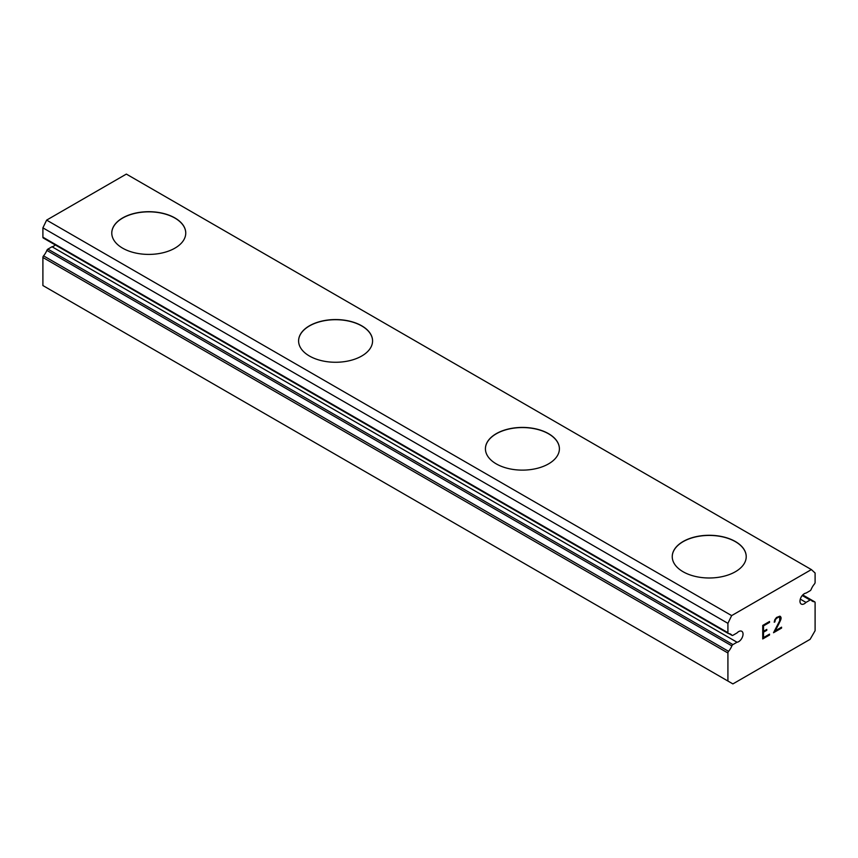 <?xml version="1.0" encoding="UTF-8"?>
<svg xmlns="http://www.w3.org/2000/svg" width="858" height="858" viewBox="0 0 858 858"><rect width="100%" height="100%" fill="white"/><g stroke="black" fill="none" stroke-linecap="round" stroke-linejoin="round"><path stroke-width="1.29" d="M727.916 681.038L732.893 683.912L810.113 639.328L815.1 630.705L815.1 602.659A1.759 1.019 -60 0 0 814.735 601.855A1.759 1.019 -60 0 0 814.446 601.769A12.334 7.121 -60 0 1 812.376 601.19A12.334 7.121 -60 0 1 811.142 600.117A1.759 1.019 -60 0 0 810.971 599.967A1.759 1.019 -60 0 0 810.091 600.053L805.994 602.413A6.167 3.561 -60 0 1 801.254 604.064A6.167 3.561 -60 0 1 802.67 595.034A6.167 3.561 -60 0 1 805.994 593.114L810.091 590.744A1.759 1.019 -60 0 0 811.142 589.457A12.334 7.121 -60 0 1 814.446 583.998A1.759 1.019 -60 0 0 815.1 582.357L815.1 573.005L811.368 569.583L731.649 615.604L727.916 623.337L727.916 632.689A1.759 1.019 -60 0 0 728.281 633.494A1.759 1.019 -60 0 0 728.571 633.579A12.334 7.121 -60 0 1 730.641 634.148A12.334 7.121 -60 0 1 731.874 635.231A1.759 1.019 -60 0 0 732.046 635.381A1.759 1.019 -60 0 0 732.925 635.295L737.022 632.925A6.167 3.561 -60 0 1 741.762 631.284A6.167 3.561 -60 0 1 740.347 640.315A6.167 3.561 -60 0 1 737.022 642.234L52.006 246.75L47.909 249.11A1.759 1.019 120 0 0 46.858 250.397A12.334 7.121 -60 0 1 43.554 255.856A1.759 1.019 120 0 0 42.9 257.497L42.9 285.542L727.916 681.038L727.916 652.992A1.759 1.019 -60 0 1 728.571 651.34L43.554 255.856M55.244 244.916A6.167 3.561 -60 0 1 52.006 246.75M111.776 233.119A36.991 21.353 180 0 1 134.674 213.449A36.991 21.353 180 0 1 174.925 218.093A36.991 21.353 180 0 1 185.757 233.119M174.925 217.953A36.991 21.353 180 0 1 185.757 233.054A36.991 21.353 180 0 1 162.923 252.778A36.991 21.353 180 0 1 122.608 248.155A36.991 21.353 180 0 1 111.776 233.054A36.991 21.353 180 0 1 134.609 213.32A36.991 21.353 180 0 1 174.925 217.953M298.595 340.98A36.991 21.353 180 0 1 321.493 321.31A36.991 21.353 180 0 1 361.744 325.954A36.991 21.353 180 0 1 372.576 340.98M361.744 325.815A36.991 21.353 180 0 1 372.576 340.916A36.991 21.353 180 0 1 349.742 360.639A36.991 21.353 180 0 1 309.438 356.016A36.991 21.353 180 0 1 298.595 340.916A36.991 21.353 180 0 1 321.439 321.182A36.991 21.353 180 0 1 361.744 325.815M485.424 448.841A36.991 21.353 180 0 1 508.311 429.172A36.991 21.353 180 0 1 548.562 433.816A36.991 21.353 180 0 1 559.405 448.841M548.562 433.676A36.991 21.353 180 0 1 559.405 448.777A36.991 21.353 180 0 1 536.561 468.5A36.991 21.353 180 0 1 496.256 463.878A36.991 21.353 180 0 1 485.424 448.777A36.991 21.353 180 0 1 508.258 429.043A36.991 21.353 180 0 1 548.562 433.676M672.243 556.703A36.991 21.353 180 0 1 695.141 537.033A36.991 21.353 180 0 1 735.392 541.677A36.991 21.353 180 0 1 746.224 556.703M735.392 541.537A36.991 21.353 180 0 1 746.224 556.638A36.991 21.353 180 0 1 723.391 576.361A36.991 21.353 180 0 1 683.075 571.739A36.991 21.353 180 0 1 672.243 556.638A36.991 21.353 180 0 1 695.077 536.904A36.991 21.353 180 0 1 735.392 541.537M763.513 625.879L763.513 631.284L763.491 625.868L769.519 622.393L769.519 621.514L769.529 622.404L763.513 625.879M763.513 631.284L766.795 629.397L766.795 630.298L766.773 629.407M766.795 630.298L763.513 632.196L766.773 630.287M763.513 632.196L763.513 637.601L763.491 632.174M763.513 637.601L769.529 634.126L769.529 635.027L769.519 634.137M762.73 638.931L769.519 635.017L762.73 638.953L762.73 625.428L769.529 621.503M774.216 622.2L774.999 621.76L774.216 622.222L774.774 619.776L776.501 617.481L779.89 616.173L781.037 617.492L780.448 616.484M781.037 617.492L781.037 618.832L781.016 617.481M781.037 618.832L780.469 620.452L781.016 618.822M780.469 620.452L778.817 623.959L780.448 620.441M778.817 623.959L775.171 630.877L778.796 623.948M775.171 630.877L781.574 627.177L781.574 628.077L781.552 627.187M775.01 621.02L775.514 619.53L775.01 621.02M775.535 619.54L776.544 618.328L775.535 619.54M776.565 618.339L778.667 617.106L776.565 618.339M778.689 617.116L779.697 617.106L778.689 617.116M779.718 617.116L779.707 620.742L773.519 632.732L781.552 628.067M781.574 628.077L773.519 632.732M728.571 651.34A12.334 7.121 -60 0 0 731.874 645.892A1.759 1.019 -60 0 1 732.925 644.605L737.022 642.234M811.368 569.583L126.351 174.088L46.632 220.109L42.9 227.853L42.9 237.194A1.759 1.019 120 0 0 43.265 237.998A1.759 1.019 120 0 0 43.554 238.084M805.994 602.413L800.3 599.131M731.649 615.604L46.632 220.109M727.916 623.337L42.9 227.853M814.446 601.769L802.702 594.991M810.091 600.053L802.241 595.516M727.916 632.689L42.9 237.194M731.874 635.231L729.085 633.622M732.925 644.605L47.909 249.11M731.874 645.892L46.858 250.397M727.916 652.992L42.9 257.497M814.735 601.855L802.756 594.937M810.971 599.967L802.584 595.12M728.281 633.494L43.265 237.998M732.046 635.381L728.968 633.612"/></g></svg>
